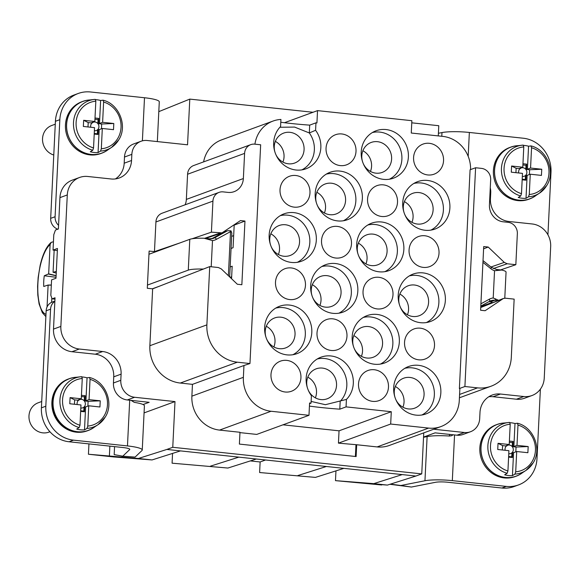 <?xml version="1.0" encoding="UTF-8"?>
<svg xmlns="http://www.w3.org/2000/svg" width="580" height="580" viewBox="0 0 580 580"><rect width="100%" height="100%" fill="white"/><g stroke="black" fill="none" stroke-linecap="round" stroke-linejoin="round"><path stroke-width="0.87" d="M90.132 99.941A27.579 25.556 69.9 0 0 82.846 101.369A27.579 25.556 69.9 0 0 70.347 111.809A27.579 25.556 69.9 0 0 72.551 143.782A27.579 25.556 69.9 0 0 101.797 153.171A27.579 25.556 69.9 0 0 108.286 149.56M93.54 147.936A24.048 22.279 -110.1 0 1 79.416 111.498A24.048 22.279 -110.1 0 1 95.831 101.203L94.837 121.488L83.65 120.292L83.346 126.454L94.533 127.651L93.54 147.936L92.771 150.256A26.122 24.201 -110.1 0 1 77.089 110.584A26.122 24.201 -110.1 0 1 94.04 99.477L88.254 100.159A27.506 25.484 69.9 0 0 70.405 111.853A27.506 25.484 69.9 0 0 74.508 146A27.506 25.484 69.9 0 0 106.706 150.604L111.563 147.393A26.122 24.201 -110.1 0 1 100.55 151.083L98.063 152.591L99.187 129.623L98.216 129.521L97.976 134.473L94.221 134.067M53.773 155.019A15.616 14.471 -110.1 0 1 44.689 131.385A15.616 14.471 -110.1 0 1 51.765 125.476L55.281 124.193M76.567 377.247A27.579 25.556 69.9 0 0 69.288 378.675A27.579 25.556 69.9 0 0 56.782 389.115A27.579 25.556 69.9 0 0 58.986 421.095A27.579 25.556 69.9 0 0 88.233 430.483A27.579 25.556 69.9 0 0 94.721 426.873M79.982 425.241A24.048 22.279 -110.1 0 1 65.852 388.81A24.048 22.279 -110.1 0 1 82.266 378.508L81.272 398.793L70.086 397.597L69.788 403.76L80.968 404.956L79.982 425.241L79.206 427.561A26.122 24.201 -110.1 0 1 63.525 387.897A26.122 24.201 -110.1 0 1 80.475 376.79L74.689 377.471A27.506 25.484 69.9 0 0 56.847 389.158A27.506 25.484 69.9 0 0 60.951 423.306A27.506 25.484 69.9 0 0 93.141 427.917L97.998 424.705A26.122 24.201 -110.1 0 1 86.986 428.395L84.506 429.903L85.622 406.935L84.651 406.826L84.412 411.778L80.656 411.379M69.136 378.733A27.579 25.556 69.9 0 0 68.984 378.791A27.579 25.556 69.9 0 0 56.485 389.231A27.579 25.556 69.9 0 0 58.681 421.203A27.579 25.556 69.9 0 0 87.928 430.592A27.579 25.556 69.9 0 0 88.08 430.534M69.556 378.58L64.126 381.19A27.579 25.556 -110.1 0 1 68.853 378.834A27.579 25.556 -110.1 0 1 68.918 378.812M64.119 381.19L63.213 381.807A27.579 25.556 -110.1 0 0 58.159 386.642L57.492 387.541A27.579 25.556 -110.1 0 0 56.354 389.274A27.579 25.556 -110.1 0 0 54.172 393.871M85.18 431.426L85.18 431.426A27.579 25.556 -110.1 0 1 82.411 431.919A27.579 25.556 -110.1 0 1 78.264 432.049L77.162 431.962A27.579 25.556 -110.1 0 1 70.296 430.273L69.252 429.831A27.579 25.556 -110.1 0 1 63.111 426.003L62.234 425.249A27.579 25.556 -110.1 0 1 57.42 419.645L56.789 418.651A27.579 25.556 -110.1 0 1 53.773 411.836L53.454 410.698A27.579 25.556 -110.1 0 1 52.526 403.325L52.555 402.158A27.579 25.556 -110.1 0 1 53.809 394.951L54.179 393.871M86.239 431.15L85.361 431.375L86.239 431.15A27.579 25.556 -110.1 0 0 87.805 430.635A27.579 25.556 -110.1 0 0 87.863 430.614M49.923 431.752L48.938 432.114A15.616 14.471 -110.1 0 1 32.371 426.8A15.616 14.471 -110.1 0 1 31.124 408.697A15.616 14.471 -110.1 0 1 38.208 402.788L41.716 401.498M79.206 427.561L76.719 429.07A26.731 24.766 69.9 0 0 84.506 429.903M105.154 417.179A26.122 24.201 -110.1 0 1 97.998 424.705L105.226 417.114C114.275 403.317 105.567 381.292 89.574 377.515L90.045 379.342L89.052 399.627L100.238 400.824L99.934 406.986L88.754 405.79L87.761 426.075L86.986 428.395M88.754 405.79L85.622 406.935M84.651 406.826L83.991 407.073L83.795 411.104L84.412 411.778M83.795 411.104L80.685 410.771M77.227 404.557A4.415 4.089 -110.1 0 1 78.459 400.287L74.639 399.874L74.428 404.26M74.639 399.874L70.086 397.597M82.266 378.508L81.693 376.681A26.122 24.201 -110.1 0 0 80.475 376.79L81.707 376.681M81.272 398.793L78.148 399.939L79.119 400.04L78.459 400.287M82.063 376.971A26.731 24.766 -110.1 0 1 87.051 377.805L85.927 400.773L84.296 400.911A4.415 4.089 -110.1 0 1 80.823 408.008M89.48 377.507L87.051 377.805M100.238 400.824L88.109 401.316L87.877 406.109M81.381 396.546L84.492 396.879L84.296 400.911L88.109 401.316M84.296 400.911A4.415 4.089 69.9 0 0 79.134 399.794M79.141 399.576L79.119 400.04M81.447 395.313L85.195 395.712L84.956 400.664M89.052 399.627L85.927 400.773M84.492 396.879L85.195 395.712M504.513 422.979A27.579 25.556 69.9 0 0 497.234 424.408A27.579 25.556 69.9 0 0 484.728 434.848A27.579 25.556 69.9 0 0 486.932 466.82A27.579 25.556 69.9 0 0 516.178 476.209A27.579 25.556 69.9 0 0 522.667 472.599M509.653 422.407L502.635 423.197A27.506 25.484 69.9 0 0 484.793 434.891A27.506 25.484 69.9 0 0 488.897 469.039A27.506 25.484 69.9 0 0 521.087 473.65L525.944 470.431A26.122 24.201 -110.1 0 1 514.931 474.128L512.445 475.629A26.731 24.766 -110.1 0 1 504.665 474.795L507.152 473.295A26.122 24.201 -110.1 0 1 491.47 433.623A26.122 24.201 -110.1 0 1 508.421 422.515A26.122 24.201 -110.1 0 1 509.639 422.407L510.212 424.241L509.218 444.526L506.093 445.665L507.065 445.774L506.405 446.013L502.584 445.607L498.032 443.33L497.734 449.493L508.914 450.689L507.928 470.974L507.152 473.295M517.991 425.067L517.418 423.24L514.996 423.53L513.873 446.498L516.997 445.353L517.991 425.067A24.048 22.279 -110.1 0 1 532.121 461.506A24.048 22.279 -110.1 0 1 515.707 471.801L514.931 474.128M533.1 462.912A26.122 24.201 -110.1 0 1 525.944 470.431L533.172 462.84C542.22 449.043 533.513 427.025 517.519 423.248L517.418 423.24M510.009 422.704A26.731 24.766 -110.1 0 1 514.996 423.53M507.087 445.302L507.065 445.774M509.392 441.047L513.14 441.445L512.901 446.397L513.873 446.498M512.901 446.397L512.241 446.636L516.055 447.042L515.823 451.842M516.997 445.353L528.184 446.549L516.055 447.042M528.184 446.549L527.88 452.712L516.7 451.515L515.707 471.801M509.218 444.526L498.032 443.33M513.14 441.445L512.437 442.605L509.327 442.272M512.437 442.605L512.241 446.636A4.415 4.089 -110.1 0 1 511.937 452.799L511.741 456.83L512.358 457.511L512.597 452.56L511.937 452.799A4.415 4.089 69.9 0 1 508.769 453.741M516.7 451.515L513.568 452.661L512.445 475.629M512.597 452.56L513.568 452.661M508.602 457.105L512.358 457.511M505.173 450.283A4.415 4.089 -110.1 0 1 506.405 446.013M502.584 445.607L502.374 449.986M507.079 445.527A4.415 4.089 -110.1 0 1 512.241 446.636M511.741 456.83L508.631 456.496M518.078 145.667A27.579 25.556 69.9 0 0 510.791 147.095A27.579 25.556 69.9 0 0 498.292 157.535A27.579 25.556 69.9 0 0 500.497 189.515A27.579 25.556 69.9 0 0 529.743 198.904A27.579 25.556 69.9 0 0 536.232 195.293M523.203 145.101L516.2 145.892A27.506 25.484 69.9 0 0 498.35 157.579A27.506 25.484 69.9 0 0 502.454 191.726A27.506 25.484 69.9 0 0 534.651 196.337L539.509 193.125A26.122 24.201 -110.1 0 1 528.496 196.816L526.009 198.324A26.731 24.766 -110.1 0 1 518.23 197.49L520.717 195.982A26.122 24.201 -110.1 0 1 505.035 156.31A26.122 24.201 -110.1 0 1 521.986 145.21A26.122 24.201 -110.1 0 1 523.203 145.101L523.776 146.928L522.783 167.214L519.658 168.359L520.63 168.461L519.97 168.707L516.149 168.294L511.596 166.018L511.292 172.18L522.478 173.376L521.485 193.662L520.717 195.982M531.555 147.762L530.983 145.928L528.561 146.218L527.438 169.193L530.562 168.048L531.555 147.762A24.048 22.279 -110.1 0 1 545.678 184.194A24.048 22.279 -110.1 0 1 529.272 194.496L528.496 196.816M546.664 185.6A26.122 24.201 -110.1 0 1 539.509 193.125L546.73 185.535C555.785 171.738 547.078 149.713 531.077 145.935L530.983 145.928M523.573 145.391A26.731 24.766 -110.1 0 1 528.561 146.218M520.651 167.997L520.63 168.461M522.95 163.734L526.705 164.133L526.466 169.084L527.438 169.193M526.466 169.084L525.799 169.331L529.62 169.737L529.388 174.529M530.562 168.048L541.749 169.244L529.62 169.737M541.749 169.244L541.445 175.406L530.258 174.21L529.272 194.496M522.783 167.214L511.596 166.018M526.705 164.133L526.002 165.293L522.892 164.966M526.002 165.293L525.799 169.331A4.415 4.089 -110.1 0 1 525.502 175.493L525.306 179.524L525.922 180.199L526.162 175.247L525.502 175.493A4.415 4.089 69.9 0 1 522.333 176.429M530.258 174.21L527.133 175.356L526.009 198.324M526.162 175.247L527.133 175.356M522.167 179.8L525.922 180.199M518.73 172.978A4.415 4.089 -110.1 0 1 519.97 168.707M516.149 168.294L515.932 172.68M520.637 168.215A4.415 4.089 -110.1 0 1 525.799 169.331M525.306 179.524L522.196 179.191M297.924 475.527L326.38 466.487L343.889 468.357L315.433 477.398L259.615 472.533L315.433 477.398M423.755 432.861L421.747 473.896L172.76 447.289L166.873 449.442L256.353 459.005L227.896 468.046L172.079 463.181L227.896 468.046M326.38 466.487L256.353 459.005M421.747 473.896L415.86 476.049L343.889 468.357M250.313 460.919L260.13 461.97L265.56 459.983M260.13 461.97L259.615 472.533M166.873 449.442L138.417 458.483L88.436 454.241L113.724 456.946L152.032 459.94L138.417 458.483M180.489 450.892L152.032 459.94M144.072 412.895L174.993 401.585L172.76 447.289M122.112 456.083L122.061 457.207M490.26 187.884A15.616 14.471 69.9 0 1 490.738 192.698L490.434 198.86A20.822 19.292 69.9 0 0 508.885 221.48L532.23 223.974A20.822 19.292 69.9 0 1 550.674 246.594L544.243 378.059A20.822 19.292 69.9 0 1 531.947 395.538A20.822 19.292 69.9 0 1 523.791 396.524L500.446 394.03A20.822 19.292 69.9 0 0 492.289 395.016A20.822 19.292 69.9 0 0 479.986 412.496L479.689 418.651A15.616 14.471 69.9 0 1 470.46 431.759L463.108 434.449A15.616 14.471 -110.1 0 1 456.989 435.196L454.553 434.935L452.32 480.639L506.304 486.402A31.233 28.935 -110.1 0 0 518.534 484.923A31.233 28.935 -110.1 0 0 536.986 458.715L540.386 389.151M438.277 135.909L438.777 125.715L411.764 122.829M312.997 112.274L189.79 99.107L158.804 111.643M57.347 250.545L53.034 250.089L53.788 234.682L55.455 230.035L58.399 228.962L59.936 197.635A20.822 19.292 69.9 0 1 72.232 180.155L79.59 177.465A20.822 19.292 69.9 0 1 87.747 176.479L111.092 178.974A20.822 19.292 69.9 0 0 119.248 177.987A20.822 19.292 69.9 0 0 131.544 160.508L131.849 154.345A15.616 14.471 69.9 0 1 141.071 141.244A15.616 14.471 69.9 0 1 147.19 140.505L187.55 144.811L189.79 99.107M79.59 177.465A20.822 19.292 69.9 0 0 67.287 194.945L60.856 326.41A20.822 19.292 69.9 0 0 79.308 349.029L102.653 351.524L95.294 354.213L71.949 351.719L79.308 349.029M95.294 354.213A20.822 19.292 69.9 0 1 113.738 376.833L121.097 374.143A20.822 19.292 69.9 0 0 102.653 351.524M121.097 374.143L120.799 380.306A15.616 14.471 69.9 0 0 134.632 397.271L127.274 399.961L149.161 402.302L143.057 404.536M174.993 401.585L134.632 397.271M470.46 431.759A15.616 14.471 69.9 0 1 464.341 432.499L433.688 429.229M149.865 345.724L206.879 324.873L209.728 266.597L152.641 288.847L149.865 345.724A34.358 31.827 69.9 0 0 180.3 383.047L192.458 384.351L191.879 396.162A31.233 28.935 69.9 0 0 193.285 407.428A31.233 28.935 69.9 0 0 217.609 429.816A31.233 28.935 69.9 0 0 219.552 430.092L239.975 432.274L239.395 444.084L356.113 456.554L356.685 444.744L338.445 443.142L339.046 430.817L282.96 424.821M152.641 288.847L147.298 288.274L148.959 254.257L149.118 251.06L154.461 251.626L155.918 221.966L212.932 201.108L211.41 232.167L221.988 232.877L205.697 238.387M206.879 324.873A34.358 31.827 69.9 0 0 237.314 362.195L249.958 363.544L260.659 144.782L254.823 144.159A10.411 9.643 69.9 0 0 250.741 144.652A10.411 9.643 69.9 0 0 244.593 153.388L243.361 178.553A15.616 14.471 69.9 0 1 234.139 191.654A15.616 14.471 69.9 0 1 228.02 192.4L223.155 191.879A10.411 9.643 69.9 0 0 219.081 192.371L162.066 213.23A10.411 9.643 69.9 0 0 155.918 221.966M185.121 204.791A15.616 14.471 69.9 0 0 186.347 199.404L243.361 178.553M250.741 144.652L193.727 165.503A10.411 9.643 69.9 0 0 187.579 174.239L186.347 199.404M280.785 122.249A85.369 13.318 -177.2 0 0 309.698 125.128L315.948 122.837L315.585 130.282A25.244 23.388 69.9 0 1 317.376 159.254A25.244 23.388 69.9 0 1 305.138 169.092A25.244 23.388 69.9 0 1 278.893 159.855A25.244 23.388 69.9 0 1 277.153 130.95A25.244 23.388 69.9 0 1 280.575 126.541L280.923 119.444A31.233 28.935 69.9 0 0 273.071 121.046L221.575 139.881A31.233 28.935 69.9 0 0 205.617 155.23A31.233 28.935 69.9 0 0 203.609 161.893M356.685 444.744L377.116 446.926A31.233 28.935 69.9 0 0 379.059 447.064A31.233 28.935 69.9 0 0 389.347 445.447L440.843 426.612A31.233 28.935 69.9 0 0 459.295 400.396L459.875 388.586L459.389 388.535L470.083 169.766L475.6 167.75L481.436 168.374A10.411 9.643 69.9 0 1 490.665 179.684L489.433 204.841A15.616 14.471 69.9 0 0 503.266 221.806L508.131 222.329A10.411 9.643 69.9 0 1 517.353 233.638L515.837 264.697L500.605 269.903M415.86 476.049L387.404 485.09L371.048 483.814L381.72 484.982L335.479 480.639L335.958 470.873M402.245 474.592L373.788 483.633L335.479 480.639M387.404 485.09L373.788 483.633M238.844 457.134L210.388 466.175M172.079 463.181L172.557 453.415M88.943 443.896L88.436 454.241M109.866 446.129L109.395 455.88M131.073 400.367L134.285 402.361A22.903 3.574 2.8 0 1 144.413 405.84L142.252 450.007A22.903 3.574 2.8 0 1 141.984 450.515L135.096 457.091L122.764 456.199L114.18 454.611L114.572 446.636M488.759 396.771A20.822 19.292 -110.1 0 1 493.087 396.72L516.432 399.214A20.822 19.292 -110.1 0 0 524.588 398.228L531.947 395.538M131.849 154.345L124.49 157.042A15.616 14.471 -110.1 0 1 133.712 143.934L141.071 141.244M124.49 157.042L124.193 163.205A20.822 19.292 69.9 0 1 115.42 178.923M53.034 250.089L57.449 248.472L55.992 278.262L51.576 279.872L50.822 295.278L52.091 298.852L54.969 299.157M54.875 301.107L52.301 302.042A10.411 9.643 69.9 0 0 46.153 310.786L41.405 407.841A31.233 28.935 69.9 0 0 69.078 441.772L73.493 440.155A31.233 28.935 -110.1 0 1 45.82 406.225L50.569 309.169A10.411 9.643 -110.1 0 1 54.861 301.368L55.035 297.772L52.091 298.852M54.861 301.368L53.505 329.099A20.822 19.292 69.9 0 0 71.949 351.719M113.738 376.833L113.441 382.996A15.616 14.471 -110.1 0 0 127.274 399.961M423.545 437.081L435.101 432.854L454.553 434.935M191.879 396.162L243.375 377.326A31.233 28.935 69.9 0 0 271.048 411.256L308.981 415.309L256.744 434.413L239.96 432.622M243.375 377.326L243.955 365.509L249.958 363.544M192.458 384.351L243.955 365.509M221.988 232.877L240.461 220.574L244.963 221.052L241.853 284.729L237.343 284.251L221.277 268.902L218.363 267.525L209.728 266.597M203.457 269.04L202.55 269.055A17.697 2.762 -177.2 0 0 188.282 270.135L147.451 285.07M211.207 266.757L212.49 240.591L204.058 238.242A17.697 2.762 -177.2 0 0 189.79 239.323L148.959 254.257M154.461 251.626L180.17 242.846M192.067 238.779L211.41 232.167M219.081 192.371A10.411 9.643 69.9 0 0 212.932 201.108M273.071 121.046A31.233 28.935 69.9 0 0 254.924 144.166M315.948 122.837L316.926 122.946L317.528 110.621L411.873 120.698L411.263 133.023L442.881 136.401A31.233 28.935 69.9 0 1 470.576 169.585M284.446 122.721L317.528 110.621M490.963 266.996L504.288 262.392L507.196 263.769L515.837 264.697M459.585 394.436L477.55 387.868A34.358 31.827 69.9 0 0 491.006 386.236A34.358 31.827 69.9 0 0 511.299 357.403L514.148 299.128L505.513 298.207L503.375 298.49L485.105 310.72L480.595 310.242L483.713 246.565L488.215 247.044L483.604 248.82M477.55 387.868L464.906 386.512L459.389 388.535M309.43 406.094A85.369 13.318 2.8 0 0 339.8 409.168L346.057 406.877L391.283 411.713L390.681 424.038L428.613 428.091A31.233 28.935 69.9 0 0 440.843 426.612M390.681 424.038L338.445 443.142M355.395 456.482L355.953 445.012M389.934 484.286L411.416 487.048L400.903 485.496L424.951 480.755A22.903 3.574 2.8 0 1 452.32 480.639M390.384 484.14L400.903 485.496M423.538 437.291L427.112 436.588A22.903 3.574 -177.2 0 1 449.406 436.029L451.581 435.732L453.154 434.783M233.667 235.632L231.652 236.372M230.071 277.298L231.659 276.718M73.493 440.155L127.469 445.926A22.903 3.574 2.8 0 1 142.252 450.007M87.29 430.824L87.13 430.882A27.579 25.556 -110.1 0 1 57.884 421.5A27.579 25.556 -110.1 0 1 55.68 389.521A27.579 25.556 -110.1 0 1 68.179 379.081L68.338 379.023M69.078 441.772L123.054 447.542A10.411 1.624 2.8 0 1 129.775 449.391A10.411 1.624 2.8 0 1 129.652 449.623L122.764 456.199M516.178 476.209L515.076 476.615A27.579 25.556 -110.1 0 1 485.83 467.226A27.579 25.556 -110.1 0 1 483.626 435.254A27.579 25.556 -110.1 0 1 496.125 424.814L497.234 424.408M468.183 156.317L469.35 132.457L523.327 138.228A31.233 28.935 -110.1 0 1 551 172.159L547.933 234.798M529.743 198.904L528.641 199.302A27.579 25.556 -110.1 0 1 499.387 189.921A27.579 25.556 -110.1 0 1 497.19 157.941A27.579 25.556 -110.1 0 1 509.689 147.501L510.791 147.095M438.408 133.277L441.974 132.573L441.793 136.285M78.285 93.46L73.87 95.076A31.233 28.935 69.9 0 0 55.419 121.285L59.834 119.676A31.233 28.935 -110.1 0 1 78.285 93.46A31.233 28.935 -110.1 0 1 90.523 91.981L144.5 97.744A22.903 3.574 2.8 0 1 159.282 101.826L157.34 141.585M59.834 119.676L55.086 216.731A10.411 9.643 -110.1 0 0 58.58 225.366M101.797 153.171L100.695 153.577A27.579 25.556 -110.1 0 1 71.449 144.188A27.579 25.556 -110.1 0 1 69.245 112.215A27.579 25.556 -110.1 0 1 81.744 101.775L82.846 101.369M346.057 406.877L346.419 399.432A25.244 23.388 69.9 0 0 349.841 395.024A25.244 23.388 69.9 0 0 347.55 365.4A25.244 23.388 69.9 0 0 320.269 357.469A25.244 23.388 69.9 0 0 309.611 366.719A25.244 23.388 69.9 0 0 311.402 395.69L311.039 403.136L309.582 402.984L308.981 415.309M318.659 181.844A25.244 23.388 69.9 0 0 320.399 210.75A25.244 23.388 69.9 0 0 346.644 219.987A25.244 23.388 69.9 0 0 358.882 210.149A25.244 23.388 69.9 0 0 356.591 180.525A25.244 23.388 69.9 0 0 329.31 172.594A25.244 23.388 69.9 0 0 318.659 181.844M397.148 376.072A25.244 23.388 69.9 0 0 398.895 404.978A25.244 23.388 69.9 0 0 425.133 414.214A25.244 23.388 69.9 0 0 437.378 404.376A25.244 23.388 69.9 0 0 435.087 374.752A25.244 23.388 69.9 0 0 407.798 366.821A25.244 23.388 69.9 0 0 397.148 376.072M355.642 325.177A25.244 23.388 69.9 0 0 357.381 354.083A25.244 23.388 69.9 0 0 383.626 363.319A25.244 23.388 69.9 0 0 395.872 353.481A25.244 23.388 69.9 0 0 393.581 323.857A25.244 23.388 69.9 0 0 366.292 315.926A25.244 23.388 69.9 0 0 355.642 325.177M268.105 315.825A25.244 23.388 69.9 0 0 269.852 344.73A25.244 23.388 69.9 0 0 296.09 353.959A25.244 23.388 69.9 0 0 308.335 344.129A25.244 23.388 69.9 0 0 306.044 314.498A25.244 23.388 69.9 0 0 278.762 306.574A25.244 23.388 69.9 0 0 268.105 315.825M401.672 283.635A25.244 23.388 69.9 0 0 403.412 312.54A25.244 23.388 69.9 0 0 429.657 321.777A25.244 23.388 69.9 0 0 441.895 311.946A25.244 23.388 69.9 0 0 439.604 282.315A25.244 23.388 69.9 0 0 412.322 274.391A25.244 23.388 69.9 0 0 401.672 283.635M314.135 274.282A25.244 23.388 69.9 0 0 315.875 303.188A25.244 23.388 69.9 0 0 342.12 312.417A25.244 23.388 69.9 0 0 354.365 302.586A25.244 23.388 69.9 0 0 352.075 272.962A25.244 23.388 69.9 0 0 324.786 265.031A25.244 23.388 69.9 0 0 314.135 274.282M364.682 140.302A25.244 23.388 69.9 0 0 366.43 169.215A25.244 23.388 69.9 0 0 392.667 178.444A25.244 23.388 69.9 0 0 404.912 168.613A25.244 23.388 69.9 0 0 402.622 138.982A25.244 23.388 69.9 0 0 375.333 131.058A25.244 23.388 69.9 0 0 364.682 140.302M406.188 191.197A25.244 23.388 69.9 0 0 407.936 220.11A25.244 23.388 69.9 0 0 434.173 229.339A25.244 23.388 69.9 0 0 446.419 219.508A25.244 23.388 69.9 0 0 444.128 189.877A25.244 23.388 69.9 0 0 416.846 181.953A25.244 23.388 69.9 0 0 406.188 191.197M360.165 232.739A25.244 23.388 69.9 0 0 361.906 261.645A25.244 23.388 69.9 0 0 388.15 270.882A25.244 23.388 69.9 0 0 400.388 261.051A25.244 23.388 69.9 0 0 398.098 231.42A25.244 23.388 69.9 0 0 370.816 223.488A25.244 23.388 69.9 0 0 360.165 232.739M272.629 223.387A25.244 23.388 69.9 0 0 274.369 252.293A25.244 23.388 69.9 0 0 300.614 261.522A25.244 23.388 69.9 0 0 312.859 251.691A25.244 23.388 69.9 0 0 310.568 222.067A25.244 23.388 69.9 0 0 283.279 214.136A25.244 23.388 69.9 0 0 272.629 223.387M359.977 391.725A16.03 14.855 69.9 0 0 378.892 400.649A16.03 14.855 69.9 0 0 387.012 379.371A16.03 14.855 69.9 0 0 367.872 370.533A16.03 14.855 69.9 0 0 359.977 391.725M272.448 382.372A16.03 14.855 69.9 0 0 291.356 391.29A16.03 14.855 69.9 0 0 299.476 370.018A16.03 14.855 69.9 0 0 280.343 361.18A16.03 14.855 69.9 0 0 272.448 382.372M406.007 350.189A16.03 14.855 69.9 0 0 424.915 359.107A16.03 14.855 69.9 0 0 433.042 337.828A16.03 14.855 69.9 0 0 413.902 328.99A16.03 14.855 69.9 0 0 406.007 350.189M318.471 340.83A16.03 14.855 69.9 0 0 337.386 349.755A16.03 14.855 69.9 0 0 345.506 328.476A16.03 14.855 69.9 0 0 326.366 319.638A16.03 14.855 69.9 0 0 318.471 340.83M364.501 299.294A16.03 14.855 69.9 0 0 383.409 308.212A16.03 14.855 69.9 0 0 391.529 286.933A16.03 14.855 69.9 0 0 372.396 278.095A16.03 14.855 69.9 0 0 364.501 299.294M276.964 289.935A16.03 14.855 69.9 0 0 295.88 298.86A16.03 14.855 69.9 0 0 304 277.581A16.03 14.855 69.9 0 0 284.86 268.743A16.03 14.855 69.9 0 0 276.964 289.935M369.025 206.857A16.03 14.855 69.9 0 0 387.933 215.774A16.03 14.855 69.9 0 0 396.053 194.496A16.03 14.855 69.9 0 0 376.92 185.665A16.03 14.855 69.9 0 0 369.025 206.857M281.488 197.505A16.03 14.855 69.9 0 0 300.396 206.422A16.03 14.855 69.9 0 0 308.517 185.143A16.03 14.855 69.9 0 0 289.384 176.305A16.03 14.855 69.9 0 0 281.488 197.505M327.519 155.962A16.03 14.855 69.9 0 0 346.427 164.879A16.03 14.855 69.9 0 0 354.547 143.601A16.03 14.855 69.9 0 0 335.414 134.763A16.03 14.855 69.9 0 0 327.519 155.962M415.048 165.315A16.03 14.855 69.9 0 0 433.956 174.232A16.03 14.855 69.9 0 0 442.083 152.953A16.03 14.855 69.9 0 0 422.943 144.123A16.03 14.855 69.9 0 0 415.048 165.315M410.531 257.752A16.03 14.855 69.9 0 0 429.439 266.669A16.03 14.855 69.9 0 0 437.559 245.391A16.03 14.855 69.9 0 0 418.426 236.56A16.03 14.855 69.9 0 0 410.531 257.752M322.995 248.399A16.03 14.855 69.9 0 0 341.903 257.317A16.03 14.855 69.9 0 0 350.023 236.038A16.03 14.855 69.9 0 0 330.89 227.2A16.03 14.855 69.9 0 0 322.995 248.399M159.181 286.295L152.315 288.811M301.875 169.868A24.983 23.149 69.9 0 0 310.916 161.399A24.983 23.149 69.9 0 0 309.314 132.958L309.698 125.128M315.585 130.282L309.314 132.958L294.589 127.071L279.886 127.266M464.906 386.512L475.6 167.75M504.288 262.392L488.215 247.044M498.662 300.346L493.21 297.968L494.544 270.73L501.678 270.041A17.697 2.762 2.8 0 1 506.057 272.092L504.781 298.185M496.313 269.468A2.081 0.711 96.1 0 1 496.436 269.454L501.678 270.041M488.693 301.694L490.883 301.716A5.205 0.812 2.8 0 1 492.072 302.296A5.205 0.812 2.8 0 1 491.731 302.564L480.776 306.574M391.283 411.713L339.046 430.817M518.534 484.923L514.119 486.54A31.233 28.935 69.9 0 1 501.888 488.019L447.905 482.255A10.411 1.624 2.8 0 0 435.464 482.306L411.416 487.048M450.029 434.449L449.108 436.015M244.963 221.052L234.182 225.112L233.08 247.711L231.065 248.472M230.158 266.959L232.174 266.198L231.565 278.726M55.419 121.285L50.678 218.348A10.411 9.643 69.9 0 0 57.79 229.18M469.35 132.457A22.903 3.574 -177.2 0 0 441.974 132.573M311.039 403.136L309.546 403.687M339.8 409.168L340.185 401.338A24.983 23.149 69.9 0 0 343.382 397.17A24.983 23.149 69.9 0 0 342.171 369.279A24.983 23.149 69.9 0 0 317.274 358.976M311.126 401.425L325.38 404.695L346.419 399.432M343.389 220.762A24.983 23.149 69.9 0 0 352.423 212.294A24.983 23.149 69.9 0 0 351.212 184.411A24.983 23.149 69.9 0 0 326.322 174.101M421.877 414.99A24.983 23.149 69.9 0 0 430.918 406.522A24.983 23.149 69.9 0 0 429.708 378.638A24.983 23.149 69.9 0 0 404.811 368.329M380.371 364.095A24.983 23.149 69.9 0 0 389.412 355.627A24.983 23.149 69.9 0 0 388.201 327.743A24.983 23.149 69.9 0 0 363.305 317.434M292.835 354.743A24.983 23.149 69.9 0 0 301.875 346.274A24.983 23.149 69.9 0 0 300.665 318.384A24.983 23.149 69.9 0 0 275.768 308.082M426.401 322.552A24.983 23.149 69.9 0 0 435.435 314.084A24.983 23.149 69.9 0 0 434.224 286.201A24.983 23.149 69.9 0 0 409.335 275.892M338.865 313.2A24.983 23.149 69.9 0 0 347.906 304.732A24.983 23.149 69.9 0 0 346.688 276.849A24.983 23.149 69.9 0 0 321.798 266.539M389.412 179.22A24.983 23.149 69.9 0 0 398.453 170.752A24.983 23.149 69.9 0 0 397.242 142.868A24.983 23.149 69.9 0 0 372.346 132.559M430.918 230.115A24.983 23.149 69.9 0 0 439.959 221.647A24.983 23.149 69.9 0 0 438.748 193.763A24.983 23.149 69.9 0 0 413.852 183.454M384.895 271.657A24.983 23.149 69.9 0 0 393.929 263.189A24.983 23.149 69.9 0 0 392.718 235.306A24.983 23.149 69.9 0 0 367.829 224.996M297.359 262.305A24.983 23.149 69.9 0 0 306.399 253.837A24.983 23.149 69.9 0 0 305.181 225.954A24.983 23.149 69.9 0 0 280.292 215.644M275.703 154.178A15.957 14.783 69.9 0 0 275.717 154.215A15.957 14.783 69.9 0 0 294.538 163.089A15.957 14.783 69.9 0 0 301.883 157.013A15.957 14.783 69.9 0 0 302.622 141.919A15.957 14.783 69.9 0 0 283.576 133.125A15.957 14.783 69.9 0 0 276.457 139.12A15.957 14.783 69.9 0 0 274.935 152.09M308.161 389.941A15.957 14.783 69.9 0 0 308.183 389.985A15.957 14.783 69.9 0 0 327.004 398.859A15.957 14.783 69.9 0 0 334.348 392.776A15.957 14.783 69.9 0 0 335.088 377.682A15.957 14.783 69.9 0 0 316.042 368.887A15.957 14.783 69.9 0 0 308.923 374.89A15.957 14.783 69.9 0 0 307.4 387.853M317.209 205.073A15.957 14.783 69.9 0 0 317.224 205.11A15.957 14.783 69.9 0 0 336.045 213.984A15.957 14.783 69.9 0 0 343.389 207.908A15.957 14.783 69.9 0 0 344.129 192.814A15.957 14.783 69.9 0 0 325.083 184.019A15.957 14.783 69.9 0 0 317.963 190.015A15.957 14.783 69.9 0 0 316.441 202.986M395.698 399.301A15.957 14.783 69.9 0 0 395.72 399.337A15.957 14.783 69.9 0 0 414.54 408.211A15.957 14.783 69.9 0 0 421.885 402.136A15.957 14.783 69.9 0 0 422.617 387.041A15.957 14.783 69.9 0 0 403.571 378.24A15.957 14.783 69.9 0 0 396.452 384.243A15.957 14.783 69.9 0 0 394.936 397.206M354.192 348.406A15.957 14.783 69.9 0 0 354.206 348.442A15.957 14.783 69.9 0 0 373.027 357.316A15.957 14.783 69.9 0 0 380.378 351.241A15.957 14.783 69.9 0 0 381.111 336.146A15.957 14.783 69.9 0 0 362.065 327.345A15.957 14.783 69.9 0 0 354.945 333.348A15.957 14.783 69.9 0 0 353.43 346.311M266.655 339.046A15.957 14.783 69.9 0 0 266.677 339.09A15.957 14.783 69.9 0 0 285.498 347.964A15.957 14.783 69.9 0 0 292.842 341.881A15.957 14.783 69.9 0 0 293.582 326.786A15.957 14.783 69.9 0 0 274.536 317.992A15.957 14.783 69.9 0 0 267.416 323.995A15.957 14.783 69.9 0 0 265.894 336.958M400.222 306.863A15.957 14.783 69.9 0 0 400.236 306.9A15.957 14.783 69.9 0 0 419.057 315.774A15.957 14.783 69.9 0 0 426.401 309.698A15.957 14.783 69.9 0 0 427.141 294.604A15.957 14.783 69.9 0 0 408.095 285.81A15.957 14.783 69.9 0 0 400.976 291.805A15.957 14.783 69.9 0 0 399.453 304.775M312.685 297.511A15.957 14.783 69.9 0 0 312.7 297.547A15.957 14.783 69.9 0 0 331.521 306.421A15.957 14.783 69.9 0 0 338.865 300.346A15.957 14.783 69.9 0 0 339.604 285.244A15.957 14.783 69.9 0 0 320.559 276.45A15.957 14.783 69.9 0 0 313.439 282.453A15.957 14.783 69.9 0 0 311.924 295.416M363.232 163.531A15.957 14.783 69.9 0 0 363.254 163.567A15.957 14.783 69.9 0 0 382.075 172.448A15.957 14.783 69.9 0 0 389.419 166.366A15.957 14.783 69.9 0 0 390.151 151.271A15.957 14.783 69.9 0 0 371.113 142.477A15.957 14.783 69.9 0 0 363.986 148.473A15.957 14.783 69.9 0 0 362.471 161.443M404.738 214.426A15.957 14.783 69.9 0 0 404.76 214.462A15.957 14.783 69.9 0 0 423.581 223.344A15.957 14.783 69.9 0 0 430.925 217.261A15.957 14.783 69.9 0 0 431.665 202.166A15.957 14.783 69.9 0 0 412.619 193.372A15.957 14.783 69.9 0 0 405.5 199.368A15.957 14.783 69.9 0 0 403.977 212.338M358.715 255.969A15.957 14.783 69.9 0 0 358.73 256.005A15.957 14.783 69.9 0 0 377.551 264.879A15.957 14.783 69.9 0 0 384.895 258.803A15.957 14.783 69.9 0 0 385.635 243.709A15.957 14.783 69.9 0 0 366.589 234.914A15.957 14.783 69.9 0 0 359.469 240.91A15.957 14.783 69.9 0 0 357.947 253.88M271.179 246.616A15.957 14.783 69.9 0 0 271.193 246.652A15.957 14.783 69.9 0 0 290.014 255.526A15.957 14.783 69.9 0 0 297.359 249.451A15.957 14.783 69.9 0 0 298.098 234.349A15.957 14.783 69.9 0 0 279.052 225.555A15.957 14.783 69.9 0 0 271.933 231.558A15.957 14.783 69.9 0 0 270.418 244.521M211.664 238.771L223.605 232.232A3.125 2.893 69.9 0 1 223.974 232.065L227.78 230.673L230.978 230.84L230.528 231.616L228.368 275.681M231.819 233.073L230.978 230.84M45.98 314.295A35.96 12.31 96.1 0 1 40.281 265.778A35.96 12.31 96.1 0 1 50.097 244.579L51.192 242.353L53.44 241.758M50.097 244.579L48.669 273.854L44.283 275.754A19.394 6.641 96.1 0 0 43.761 286.476L47.981 285.063L51.323 285.005M56.115 275.63L48.669 273.854M54.157 250.212L53.077 272.238L56.245 273.057M51.816 298.076L51.606 302.332M51.323 285.099L48.111 285.171L47.045 307.023M48.517 274.072L56.115 275.768M53.215 272.353L56.333 271.31M56.035 277.284L44.283 275.754M92.771 150.256L90.284 151.757A26.731 24.766 69.9 0 0 98.063 152.591M118.719 139.874A26.122 24.201 -110.1 0 1 111.563 147.393L118.784 139.802C127.839 126.005 119.132 103.987 103.131 100.209L103.61 102.029L102.616 122.315L113.803 123.511L113.499 129.674L102.312 128.477L101.326 148.763L100.55 151.083M102.312 128.477L99.187 129.623M98.216 129.521L97.556 129.76L97.36 133.791L97.976 134.473M97.36 133.791L94.25 133.458M90.784 127.245A4.415 4.089 -110.1 0 1 92.024 122.975L88.203 122.569L87.986 126.947M88.203 122.569L83.65 120.292M95.831 101.203L95.258 99.368A26.122 24.201 -110.1 0 0 94.04 99.477L95.272 99.368M94.837 121.488L91.712 122.626L92.684 122.735L92.024 122.975M95.627 99.659A26.731 24.766 -110.1 0 1 100.615 100.492L99.492 123.46L97.853 123.598A4.415 4.089 -110.1 0 1 94.388 130.703M103.037 100.202L100.615 100.492M113.803 123.511L101.674 124.004L101.442 128.796M94.946 119.234L98.056 119.567L97.853 123.598L101.674 124.004M97.853 123.598A4.415 4.089 69.9 0 0 92.691 122.489M92.706 122.264L92.684 122.735M95.004 118.008L98.76 118.407L98.52 123.359M102.616 122.315L99.492 123.46M98.056 119.567L98.76 118.407M90.045 379.342A24.048 22.279 -110.1 0 1 104.175 415.773A24.048 22.279 -110.1 0 1 87.761 426.075M507.928 470.974A24.048 22.279 -110.1 0 1 493.798 434.536A24.048 22.279 -110.1 0 1 510.212 424.241M521.485 193.662A24.048 22.279 -110.1 0 1 507.362 157.231A24.048 22.279 -110.1 0 1 523.776 146.928M500.446 394.03L493.087 396.72M523.791 396.524L516.432 399.214M131.544 160.508L124.193 163.205M59.936 197.635L67.287 194.945M60.856 326.41L53.505 329.099M120.799 380.306L113.441 382.996M464.341 432.499L456.989 435.196M219.552 430.092L271.048 411.256M180.3 383.047L237.314 362.195M189.79 239.323L188.282 270.135M204.696 238.279L220.052 233.088M187.579 174.239L244.593 153.388M493.326 268.562L507.196 263.769M377.116 446.926L428.613 428.091M424.951 480.755L427.112 436.588M129.71 400.222L127.469 445.926M129.652 449.623L129.674 449.152M142.39 140.838L144.5 97.744M203.239 269.127L202.55 269.055M495.53 298.845A2.081 0.711 96.1 0 1 494.805 300.281L497.966 300.621M493.21 297.968A12.492 11.578 69.9 0 0 489.274 299.222A2.081 0.776 61.3 0 1 489.542 301.317L490.731 300.774A10.411 9.643 69.9 0 1 494.805 300.281L490.883 301.716M480.733 307.523L502.498 298.954M501.888 488.019L506.304 486.402M46.153 310.786L50.569 309.169M50.678 218.348L55.086 216.731M41.405 407.841L45.82 406.225M212.49 240.591A12.492 11.578 69.9 0 0 216.42 239.337L230.528 231.616M216.42 239.337A2.081 0.776 -118.7 0 0 214.723 237.764L212.229 238.677M209.648 238.837A10.411 9.643 69.9 0 0 213.498 238.322A10.411 9.643 69.9 0 0 214.723 237.764L227.287 230.883L223.605 232.232M210.032 239.765A2.081 0.711 -83.9 0 0 209.539 238.8A2.081 0.711 -83.9 0 0 209.423 238.815M491.731 302.564L491.76 301.999M494.544 270.73A12.492 11.578 69.9 0 1 490.774 268.656A2.081 0.428 -51.1 0 0 491.34 267.308L496.436 269.454A2.081 0.711 96.1 0 1 496.922 270.425M489.274 299.222L480.914 303.804M490.774 268.656L482.937 262.341M489.542 301.317A2.081 0.776 61.3 0 1 489.498 301.332L480.798 306.102L489.542 301.317M490.731 300.774A10.411 9.643 69.9 0 0 489.578 301.296M282.91 162.088A15.769 14.616 69.9 0 0 282.605 149.249A15.769 14.616 69.9 0 0 275.34 141.389M315.375 397.858A15.769 14.616 69.9 0 0 315.07 385.018A15.769 14.616 69.9 0 0 307.806 377.159M324.416 212.983A15.769 14.616 69.9 0 0 324.111 200.143A15.769 14.616 69.9 0 0 316.847 192.285M402.911 407.211A15.769 14.616 69.9 0 0 402.607 394.371A15.769 14.616 69.9 0 0 395.342 386.512M361.405 356.316A15.769 14.616 69.9 0 0 361.094 343.476A15.769 14.616 69.9 0 0 353.836 335.617M273.869 346.963A15.769 14.616 69.9 0 0 273.564 334.123A15.769 14.616 69.9 0 0 266.3 326.264M407.435 314.773A15.769 14.616 69.9 0 0 407.124 301.933A15.769 14.616 69.9 0 0 399.859 294.075M319.899 305.421A15.769 14.616 69.9 0 0 319.587 292.581A15.769 14.616 69.9 0 0 312.33 284.722M370.446 171.441A15.769 14.616 69.9 0 0 370.142 158.608A15.769 14.616 69.9 0 0 362.877 150.742M411.952 222.336A15.769 14.616 69.9 0 0 411.648 209.503A15.769 14.616 69.9 0 0 404.383 201.637M365.929 263.878A15.769 14.616 69.9 0 0 365.618 251.038A15.769 14.616 69.9 0 0 358.353 243.179M278.393 254.526A15.769 14.616 69.9 0 0 278.081 241.686A15.769 14.616 69.9 0 0 270.824 233.827M103.61 102.029A24.048 22.279 -110.1 0 1 117.733 138.46A24.048 22.279 -110.1 0 1 101.326 148.763M82.411 431.919L85.238 431.418M85.905 431.245L88.508 430.382M459.425 397.786L491.006 386.236M480.733 307.4L503.367 298.49M213.498 238.322L209.539 238.8L204.82 238.293M231.819 232.979L229.673 276.921M491.34 267.308L483.024 260.601M45.871 316.586L42.355 312.729L39.092 303.978L37.816 295.118L37.591 286.455L38.164 277.421L40.151 265.394C42.739 254.2 46.414 246.522 51.192 242.353"/></g></svg>
